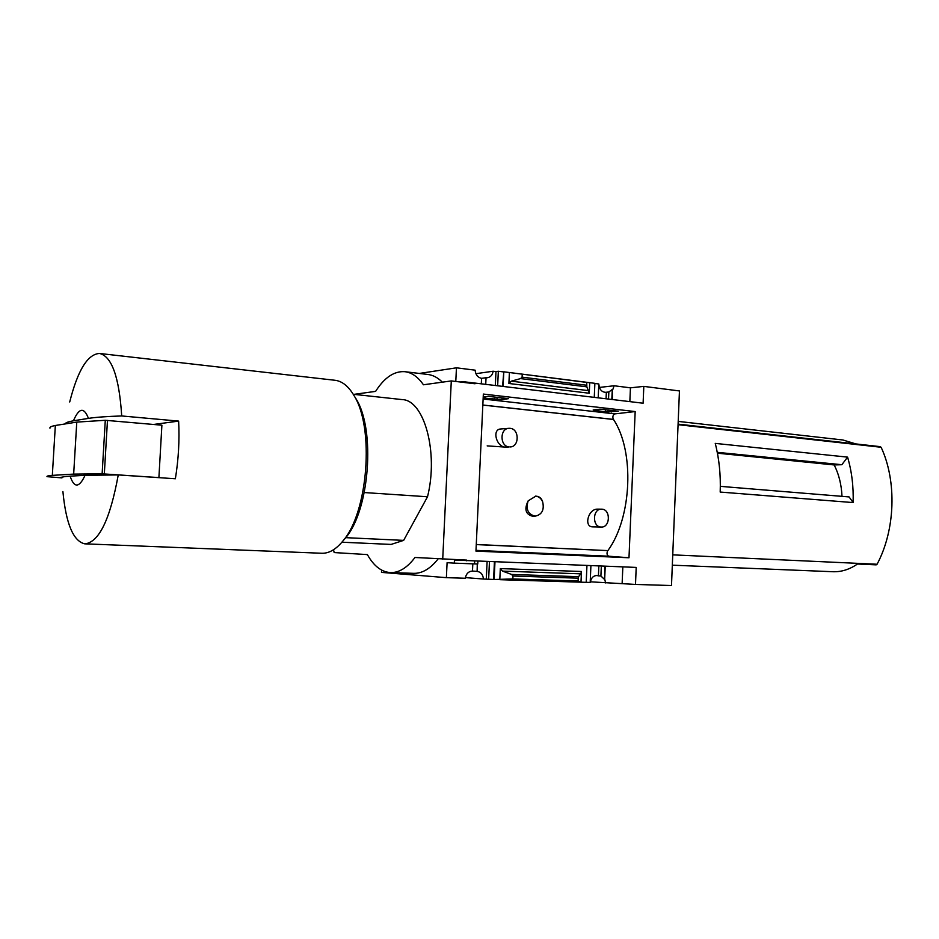 <?xml version="1.0" encoding="UTF-8"?>
<svg xmlns="http://www.w3.org/2000/svg" width="939" height="939" viewBox="0 0 939 939"><rect width="100%" height="100%" fill="white"/><g stroke="black" fill="none" stroke-linecap="round" stroke-linejoin="round"><path stroke-width="1.41" d="M597.556 509.149L597.216 509.138C588.166 509.138 583.659 526.826 592.591 526.861L601.066 527.037C592.039 526.979 592.486 508.633 601.5 509.161L601.84 509.173C610.89 509.337 610.303 527.683 601.265 527.049M508.797 428.325L500.733 428.97C491.66 429.24 496.367 447.574 506.039 447.187L509.196 446.929C499.806 446.553 499.571 428.454 508.95 428.313L510.053 428.325C519.478 428.806 519.56 446.941 510.123 446.941M476.273 544.479L607.885 550.606C631.97 517.706 634.729 451.166 613.507 419.475L482.834 405.073M528.164 500.851C524.162 509.067 525.511 514.161 532.225 516.133L535.089 516.168C527.929 514.279 525.629 509.173 528.164 500.851L535.817 496.144C539.279 496.32 541.557 498.222 542.66 501.837C544.456 509.936 541.932 514.713 535.089 516.168M476.273 544.585L607.744 550.594M613.355 419.463L613.308 419.393C612.416 416.763 612.921 414.921 614.822 413.888L635.175 411.564L483.35 394.063L475.956 551.111L628.989 557.766L635.175 411.564M618.273 411.212L600.08 409.134L593.155 409.967L605.491 411.939L618.273 411.212M605.08 556.252L586.805 555.454L605.08 556.487M598.777 384.567L598.894 384.579C599.481 389.544 601.758 392.126 605.737 392.326L608.848 391.962L612.263 389.485L611.829 399.474M611.359 410.425L611.289 412.021M612.263 389.485L612.404 399.533M604.657 566.182L604.681 579.07L605.232 566.205M608.848 391.962L608.531 399.075M608.061 410.038L607.991 411.646M601.336 566.053L600.901 576.006L604.106 579.034M606.348 392.22L606.066 398.782M605.596 409.756L605.491 411.939M598.847 565.947L598.413 575.842L600.901 576.006M598.413 575.842L596.911 575.501C593.331 575.666 591.124 577.943 590.302 582.344L590.185 582.333M594.88 383.476L598.8 383.969L598.202 397.843M597.697 409.416L597.65 410.472M590.913 565.642L590.185 582.45L586.218 582.321M594.27 397.361L594.88 383.335L589.727 382.678L589.258 393.241L586.852 386.845L586.699 382.419L589.727 382.678L509.396 372.513L508.891 383.476L589.258 393.241M494.97 561.909L494.149 579.504L512.835 578.952L512.964 576.03L511.579 574.445L502.529 571.112L580.818 573.835L581.464 571.499L580.995 582.18L586.206 582.344L586.945 565.489M502.048 397.901L501.966 399.591L508.562 398.652L488.374 396.34L483.209 397.103M475.979 550.653L494.9 551.686M485.604 396.751L485.557 397.725L483.221 398.077L501.966 399.591M494.912 551.428L478.362 550.853M477.869 561.24L477.74 564.01L474.535 563.893M483.198 397.455L485.557 397.725M478.374 550.712L475.979 550.606M590.385 581.816L635.492 584.434L636.208 567.414L454.441 560.055L454.3 563.142L474.535 563.905L474.664 561.111M503.116 386.445L503.797 371.809L502.576 386.375M494.419 561.886L493.609 579.457L483.421 579.034C482.998 574.574 480.909 572.027 477.129 571.382L477.282 563.999M503.257 371.879L498.339 371.257L497.658 385.788M497.118 397.338L497.036 399.028M489.454 561.686L488.632 579.304M498.339 371.257L495.98 371.598L495.334 385.506M494.794 397.08L494.689 399.368M487.106 561.592L486.296 579.117M495.98 371.598L493.139 371.234C492.506 374.954 490.604 377.126 487.423 377.736L486.038 377.724L485.721 384.356M502.529 571.112L500.323 568.588L499.806 579.68L580.995 582.18L578.001 580.995L578.53 576.687L580.818 573.835M465.368 577.602L483.421 579.034M503.797 371.809L586.699 382.419M475.005 383.089L462.962 381.645L462.927 382.326M475.897 373.687L493.139 371.234M472.305 383.441L475.052 383.077L475.017 383.769L451.295 380.929L423.442 384.779C417.961 376.891 411.775 372.525 404.897 371.691C394.227 370.928 384.462 377.478 375.612 391.375L354.003 394.357M612.838 389.427L614.118 385.765L630.433 387.83L643.814 386.387L643.109 403.218L475.052 383.077M472.822 563.846L472.481 571.053C468.561 571.323 466.155 573.717 465.274 578.248L446.377 577.661L381.48 572.391L381.598 570.079M472.481 571.053L476.93 571.382M419.357 373.44L456.448 367.818L475.122 370.166C475.58 374.755 477.728 377.466 481.566 378.335L486.038 377.724M460.274 382.009L462.962 381.645M481.566 378.335L481.308 383.828M446.377 577.661L447.093 562.684L454.3 563.142M605.643 582.943L604.681 579.07M622.839 566.886L622.134 583.459M630.433 387.83L629.846 401.634M599.399 387.42L614.118 385.765M364.285 492.552L427.515 496.766C438.713 452.305 424.111 399.92 402.138 399.591L353.24 394.274M853.117 502.576C853.633 486.613 851.79 471.46 847.588 457.129L715.248 443.396C719.168 458.713 720.823 474.934 720.19 492.059L853.117 502.576L849.102 496.931L720.33 486.355M847.588 457.129L841.849 464.711L834.161 464.946C838.879 474.195 841.485 484.665 841.99 496.344M717.431 453.185L834.161 464.946M717.267 452.34L841.849 464.711M672.324 565.172L832.928 571.722C841.426 572.027 849.595 569.457 857.46 564.01L876.181 564.855L877.085 564.245C895.348 530.019 896.968 481.226 881.122 447.269L678.087 424.135L880.371 446.659M635.492 584.434L671.491 585.537L679.449 390.953L643.814 386.387M70.108 476.155L85.05 475.322C79.193 487.975 74.216 488.257 70.108 476.155C64.122 476.519 61.399 477.059 61.951 477.763M85.05 475.322L118.255 474.923C110.168 519.185 99.088 542.167 85.015 543.845L84.733 543.834C73.265 541.146 65.988 523.704 62.901 491.531M333.498 549.761L334.178 552.566L367.372 554.585C373.745 566.006 381.469 572.015 390.577 572.59C399.087 572.79 407.221 567.743 414.979 557.484L466.671 560.102L466.636 560.806M438.126 558.881C430.355 568.729 422.21 573.541 413.7 573.342L390.577 572.59M366.316 554.526L367.466 554.749M512.835 578.952L578.001 580.995M442.715 559.163L451.295 380.929M404.897 371.691L427.855 374.473C433.008 375.084 437.832 377.642 442.339 382.173M456.448 367.818L455.791 381.469M522.225 374.262L522.096 377.149L586.582 385.225M522.096 377.149L520.57 378.593L511.309 381.164L508.891 383.476M345.74 537.66L403.641 540.383L427.515 496.766M403.641 540.383L391.117 544.42L341.902 542.214M487.177 445.884L506.356 447.164M73.43 420.801C79.029 407.702 84.029 406.892 88.442 418.383L73.43 420.801C68.43 421.658 65.66 422.667 65.12 423.806M69.709 401.974C77.737 370.295 87.667 354.12 99.511 353.463C111.8 356.292 119.206 377.126 121.706 415.954C106.764 416.435 95.684 417.245 88.442 418.383M99.511 353.463L334.953 380.272C342.195 381.105 348.604 386.316 354.191 395.871C374.461 427.902 368.065 512.001 343.169 540.676C336.197 549.303 329.073 553.505 321.795 553.259L85.015 543.845M121.706 415.954L178.633 421.106L153.55 424.463M118.255 474.923L175.37 478.761C178.527 459.324 179.607 440.109 178.633 421.106M354.109 395.742L356.174 399.063C375.647 429.851 369.52 510.264 345.611 537.836L342.993 540.899M49.955 428.219C49.497 427.175 51.293 426.259 55.342 425.484L76.775 422.104L105.285 420.296L161.895 425.191L158.902 477.587L158.28 477.611M61.951 477.892L47.02 476.66C46.527 476.108 48.3 475.686 52.326 475.369L73.665 474.101L102.128 473.819L158.902 477.587M55.342 425.484L52.326 475.369M76.775 422.104L73.665 474.101M61.868 477.646L60.249 477.47L64.521 476.672M855.875 443.936L842.952 439.992L678.204 421.4M876.181 564.855L857.46 564.01M607.674 550.7C606.547 553.388 606.899 555.219 608.718 556.205L628.989 557.766M535.476 496.144C538.751 496.438 541.134 498.339 542.66 501.837M482.834 405.014L613.308 419.393M500.323 568.588L581.464 571.499M672.747 554.855L877.085 564.245M678.064 424.686L881.122 447.269M512.964 576.03L578.119 578.166M511.309 381.164L588.835 390.671M520.57 378.593L586.852 386.845M511.579 574.445L578.53 576.687M107.469 420.402L104.323 473.913M105.285 420.296L102.128 473.819M483.116 399.005L614.822 413.888M475.991 550.371L608.718 556.205M356.174 399.063L354.191 395.871M345.611 537.836L343.169 540.676M597.216 509.138L601.5 509.161"/></g></svg>
